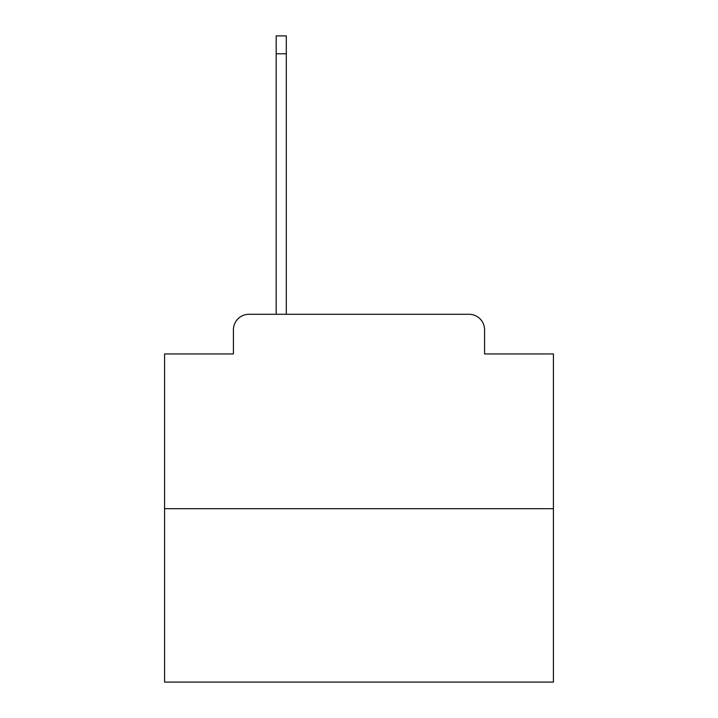 <?xml version="1.0" encoding="UTF-8"?>
<svg xmlns="http://www.w3.org/2000/svg" width="718" height="718" viewBox="0 0 718 718"><rect width="100%" height="100%" fill="white"/><g stroke="black" fill="none" stroke-linecap="round" stroke-linejoin="round"><path stroke-width="1.08" d="M233.413 329.84L233.413 353.947L233.413 329.84A15.554 15.554 0 0 1 248.966 314.287L276.188 314.287L276.188 35.9L286.294 35.9L286.294 314.287L298.347 314.287M553.407 508.694L164.593 508.694L164.593 682.1L553.407 682.1L553.407 353.947L484.587 353.947L484.587 329.84A15.554 15.554 0 0 0 469.034 314.287L248.966 314.287M164.593 508.694L164.593 353.947L233.413 353.947M419.653 314.287L469.034 314.287M484.587 353.947L484.587 329.84M276.188 53.787L286.294 53.787"/></g></svg>
